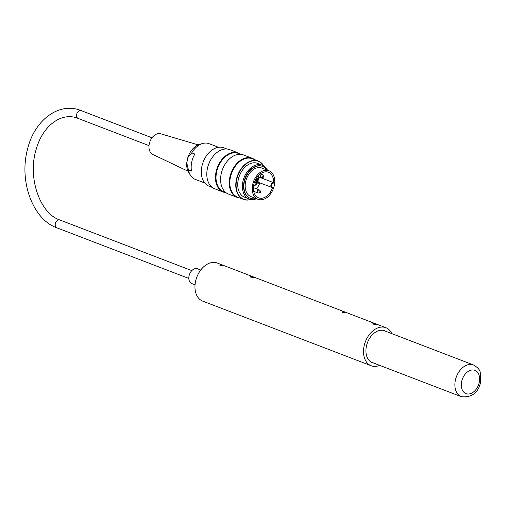 <?xml version="1.0" encoding="UTF-8"?>
<svg xmlns="http://www.w3.org/2000/svg" width="506" height="506" viewBox="0 0 506 506"><rect width="100%" height="100%" fill="white"/><g stroke="black" fill="none" stroke-linecap="round" stroke-linejoin="round"><path stroke-width="0.76" d="M256.504 198.744A18.121 12.486 -69 0 1 249.23 198.984A18.121 12.486 -69 0 1 242.823 181.907A18.121 12.486 -69 0 1 262.209 165.152A18.121 12.486 -69 0 1 267.459 170.199M249.23 198.984L244.581 197.201A18.121 12.486 -69 0 1 238.174 180.123A18.121 12.486 -69 0 1 257.56 163.368L262.209 165.152M266.807 169.946A17.077 11.771 111 0 0 262.551 166.398A17.077 11.771 111 0 0 244.278 182.192A17.077 11.771 111 0 0 250.318 198.289A17.077 11.771 111 0 0 255.859 198.497M258.009 199.32L250.957 196.619A15.288 10.537 -69 0 1 245.549 182.204A15.288 10.537 -69 0 1 261.912 168.068L268.958 170.775A15.288 10.537 111 0 0 253.645 181.274A15.288 10.537 111 0 0 258.009 199.32A15.288 10.537 111 0 0 274.366 185.183A15.288 10.537 111 0 0 268.958 170.775M238.389 152.983L229.73 149.662A20.948 14.44 111 0 0 211.717 158.27A20.948 14.44 111 0 0 207.315 169.036A20.948 14.44 111 0 0 207.087 170.332A20.948 14.44 111 0 0 214.727 188.782L223.38 192.103A20.948 14.44 -69 0 1 215.967 172.356A20.948 14.44 -69 0 1 238.389 152.983A20.948 14.44 -69 0 1 240.818 154.324M226.087 192.729A20.948 14.44 -69 0 1 223.38 192.103M252.178 158.27L243.525 154.95A20.948 14.44 111 0 0 225.505 163.558A20.948 14.44 111 0 0 221.103 174.323A20.948 14.44 111 0 0 220.882 175.626A20.948 14.44 111 0 0 228.516 194.07L237.169 197.391A20.948 14.44 -69 0 1 229.762 177.644A20.948 14.44 -69 0 1 252.178 158.27A20.948 14.44 -69 0 1 254.644 159.643M239.926 198.023A20.948 14.44 -69 0 1 237.169 197.391M263.62 165.841A20.329 14.01 111 0 0 248.699 162.274A20.329 14.01 111 0 0 236.599 180.104A20.329 14.01 111 0 0 250.742 199.415M201.597 168.062A20.329 14.01 -69 0 1 201.603 168.024A20.329 14.01 -69 0 1 206.094 156.316A20.329 14.01 -69 0 1 206.113 156.284M226.979 149.03L223.804 147.809A20.556 14.168 111 0 0 206.132 156.259A20.556 14.168 111 0 0 201.812 166.822A20.556 14.168 111 0 0 201.59 168.093A20.556 14.168 111 0 0 209.086 186.195L212.254 187.41M211.685 158.321A20.556 14.168 111 0 0 211.647 158.372A20.556 14.168 111 0 0 207.327 168.934A20.556 14.168 111 0 0 207.106 170.212A20.556 14.168 111 0 0 207.099 170.269M250.957 199.453A20.556 14.168 -69 0 1 243.557 199.421A20.556 14.168 -69 0 1 236.283 180.041A20.556 14.168 -69 0 1 258.281 161.034A20.556 14.168 -69 0 1 263.803 165.962M258.281 161.034L252.304 158.745A20.556 14.168 111 0 0 230.312 177.751A20.556 14.168 111 0 0 237.58 197.125L243.557 199.421M225.474 163.609A20.556 14.168 111 0 0 225.442 163.666A20.556 14.168 111 0 0 221.116 174.222A20.556 14.168 111 0 0 220.901 175.5A20.556 14.168 111 0 0 220.888 175.563M240.767 154.317L238.516 153.457A20.556 14.168 111 0 0 216.517 172.464A20.556 14.168 111 0 0 223.791 191.837L226.049 192.704M262.399 166.341A17.077 11.771 111 0 0 262.247 166.278A17.077 11.771 111 0 0 243.968 182.071A17.077 11.771 111 0 0 250.015 198.169A17.077 11.771 111 0 0 250.166 198.225M160.725 133.793A11.056 7.622 111 0 0 160.668 133.78A11.056 7.622 111 0 0 149.226 144.134A11.056 7.622 111 0 0 152.755 154.393L188.004 171.211M188.441 169.896L191.502 171.072A19.139 13.194 -69 0 1 194.829 154.045L191.761 152.869L187.821 157.651L186.784 162.976L188.441 169.896A19.139 13.194 111 0 0 190.591 175.455A19.139 13.194 111 0 0 195.341 179.402L204.766 183.02M218.478 147.284L209.048 143.666A19.139 13.194 111 0 0 202.874 143.426A19.139 13.194 111 0 0 191.761 152.869M255.663 179.472L256.909 179.485L256.434 181.939L255.947 181.932L256.295 180.136L255.46 179.858M254.961 180.933L256.03 180.946L256.156 180.288L255.277 180.244M255.745 179.32L256.953 179.333L257.086 178.675L256.118 178.669M255.947 181.932L255.808 180.939M256.909 179.485L255.726 179.358M256.156 180.288L255.315 180.168M257.086 178.675L256.188 178.555M256.447 181.863A2.549 1.758 111 0 0 257.364 180.079A2.549 1.758 111 0 0 256.681 177.789A2.549 1.758 -69 0 1 256.921 177.853A2.549 1.758 -69 0 1 257.82 180.256A2.549 1.758 -69 0 1 255.675 182.691M255.479 182.464A2.549 1.758 111 0 0 256.371 181.939M273.246 182.533L273.525 183.09A13.7 9.443 111 0 0 268.389 172.255A13.7 9.443 111 0 0 254.663 181.667A13.7 9.443 111 0 0 258.572 197.84A13.7 9.443 111 0 0 272.715 187.245L272.266 187.562A2.606 1.796 -69 0 1 271.836 187.479A2.606 1.796 -69 0 1 270.988 184.728A2.606 1.796 -69 0 1 273.246 182.533L260.837 177.77A13.7 9.443 111 0 0 260.843 177.612M273.525 183.09A2.15 1.48 111 0 0 271.545 185.145A2.15 1.48 111 0 0 272.715 187.245L272.266 187.562M256.548 188.808A13.7 9.443 111 0 0 259.717 183.197A13.7 9.443 111 0 0 259.831 182.875M260.242 177.385L258.749 177.366L257.617 183.159L259.641 183.185L257.649 182.989M260.546 177.498A13.928 9.601 -69 0 1 260.539 177.6L260.394 177.6A2.606 1.796 111 0 0 258.421 179.035M258.009 181.142A2.606 1.796 111 0 0 258.971 182.546L272.354 187.581M259.515 182.755A13.928 9.601 -69 0 1 259.401 183.071A0.677 0.468 111 0 0 259.293 183.033L259.717 183.191A0.677 0.468 111 0 0 259.641 183.185M200.73 270.027L197.492 268.787A7.925 5.465 111 0 0 190.3 272.658A7.925 5.465 111 0 0 189.902 282.038A7.925 5.465 111 0 0 191.818 283.594L195.05 284.834M373.308 324.169L372.795 323.77L373.396 323.6L376.578 324.51L373.308 324.169M220.091 265.391L219.579 264.999L220.173 264.821L223.361 265.732L220.091 265.391M250.736 277.149L250.223 276.75L250.818 276.58L253.999 277.49L250.736 277.149M342.663 312.411L342.157 312.019L342.752 311.841L345.933 312.752L342.663 312.411M391.853 333.644A20.385 14.048 111 0 0 385.819 327.692L217.276 263.038A20.385 14.048 111 0 0 213.817 262.38A20.385 14.048 111 0 0 196.056 279.438A20.385 14.048 111 0 0 202.678 301.102L371.214 365.756A20.385 14.048 111 0 0 379.683 365.364M385.819 327.692A20.385 14.048 111 0 0 382.359 327.034A20.385 14.048 111 0 0 364.592 344.093A20.385 14.048 111 0 0 371.214 365.756M385.869 331.348A17.103 11.783 111 0 0 384.642 330.76A17.103 11.783 111 0 0 381.739 330.209A17.103 11.783 111 0 0 366.837 344.516A17.103 11.783 111 0 0 372.391 362.688A17.103 11.783 111 0 0 373.7 363.068M186.784 162.976A17.21 11.859 111 0 0 188.959 172.976C187.214 170.244 186.48 166.885 186.752 162.907L186.84 161.958M187.473 158.688C189.813 151.016 193.994 146.177 200.009 144.178A17.21 11.859 111 0 0 187.821 157.651M260.388 191.268A0.791 0.544 -69 0 1 260.679 191.407L260.147 192.792A0.791 0.544 -69 0 1 260.388 191.268M263.139 177.48A0.791 0.544 -69 0 1 263.373 175.955A0.791 0.544 -69 0 1 263.664 176.094L263.133 177.48L260.767 177.581A1.689 1.164 -69 0 1 260.166 175.993A1.689 1.164 -69 0 1 261.691 174.38A1.689 1.164 -69 0 1 261.975 174.431A1.689 1.164 -69 0 1 262.304 174.659M255.524 184.298A0.791 0.544 -69 0 1 256.529 183.678L255.998 185.063A0.791 0.544 -69 0 1 255.524 184.298M260.679 191.407L259.641 190.199A1.594 1.094 111 0 0 259.053 189.921A1.594 1.094 111 0 0 257.617 191.445A1.594 1.094 111 0 0 258.572 192.988L257.782 192.894A1.689 1.164 -69 0 1 257.181 191.306A1.689 1.164 -69 0 1 258.699 189.687A1.689 1.164 -69 0 1 258.99 189.744A1.689 1.164 -69 0 1 259.312 189.971M263.664 176.094L262.627 174.893A1.594 1.094 111 0 0 262.038 174.614A1.594 1.094 111 0 0 260.603 176.132A1.594 1.094 111 0 0 261.558 177.682M253.715 184.994A1.594 1.094 111 0 0 254.417 185.266L253.626 185.171M256.529 183.678L255.492 182.476A1.594 1.094 111 0 0 254.429 182.318M258.174 192.944A1.689 1.164 -69 0 1 257.782 192.894L253.696 191.325M261.159 177.631A1.689 1.164 -69 0 1 260.767 177.581L257.699 176.411M254.556 181.964A1.689 1.164 -69 0 1 254.834 182.015A1.689 1.164 -69 0 1 255.163 182.242M254.025 185.215A1.689 1.164 -69 0 1 253.677 185.183M260.837 177.764L260.394 177.6M152.015 137.796L81.118 110.599A4.187 2.891 111 0 0 76.64 114.476A4.187 2.891 111 0 0 78.12 118.429L149.011 145.62M81.118 110.599C58.993 101.478 34.193 120.314 27.514 149.346C18.905 180.838 32.567 219.281 56.786 227.789A4.187 2.891 -69 0 1 55.306 223.842A4.187 2.891 -69 0 1 59.79 219.965C40.259 213.715 27.356 178.049 36.052 149.833C42.713 125.058 62.168 111.605 78.12 118.429M473.471 364.952A16.989 11.708 111 0 0 456.456 376.622A16.989 11.708 111 0 0 461.301 396.672C471.965 397.697 478.429 392.732 480.7 381.79L480.264 372.479C479.852 369.81 477.588 367.305 473.471 364.952L383.339 330.38M479.321 382.1A12.46 8.583 -69 0 1 463.983 392.352A12.46 8.583 -69 0 1 468.044 371.518A12.46 8.583 -69 0 1 479.321 382.1M160.668 133.78L198.112 144.849M188.959 172.976L190.591 175.455M200.009 144.178L202.874 143.426M260.147 192.792L258.572 192.988M255.998 185.063L254.417 185.266M259.641 190.199L253.405 187.6M262.627 174.893L260.407 173.83M255.492 182.476L254.569 181.913M191.825 270.615L59.79 219.965M188.82 278.439L56.786 227.789M371.17 362.1L461.301 396.672"/></g></svg>
